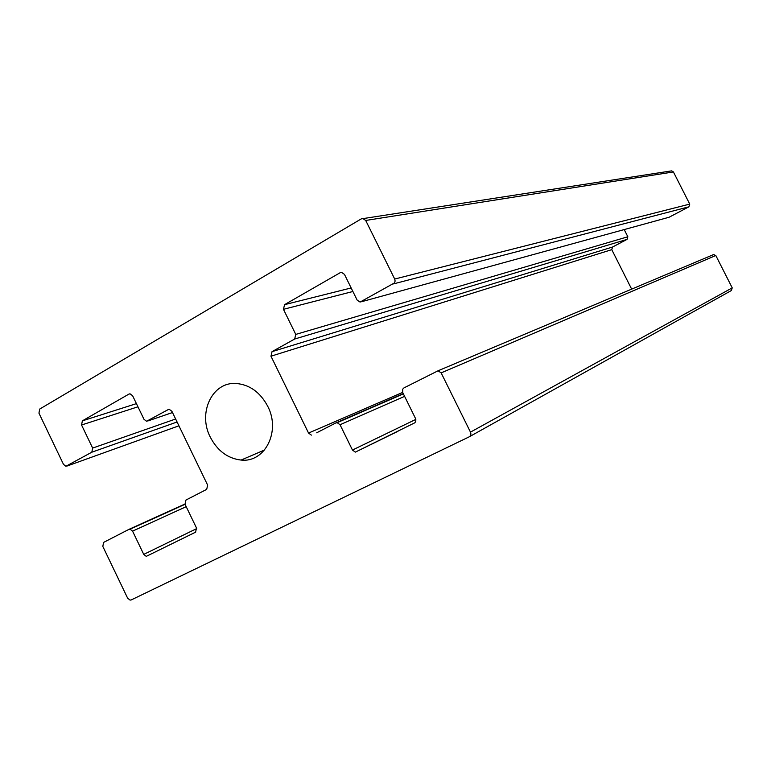 <?xml version="1.0" encoding="UTF-8"?>
<svg xmlns="http://www.w3.org/2000/svg" width="771" height="771" viewBox="0 0 771 771"><rect width="100%" height="100%" fill="white"/><g stroke="black" fill="none" stroke-linecap="round" stroke-linejoin="round"><path stroke-width="1.16" d="M210.3 437.157C217.489 450.852 227.753 458.494 241.092 460.065C264.877 462.899 280.952 431.452 267.768 406.356C260.29 392.343 249.794 384.719 236.283 383.486C212.295 381.5 197.549 412.88 210.3 437.157M362.717 218.472L365.705 220.458L673.411 171.943L671.647 170.863L361.281 218.877L39.716 409.054L38.945 413.15L63.501 464.393L65.921 466.272L91.816 452.211L177.079 421.988M195.738 532.086L146.259 556.373L195.564 532.183L196.509 528.019L185.021 504.234L185.956 500.042L206.695 489.373L207.65 485.132L171.904 411.309L169.312 409.372L168.097 409.652L146.567 421.265L144.013 419.337L132.612 395.745L130.068 393.836L128.892 394.116L82.362 420.85L81.553 424.994L92.645 448.086L91.816 452.211M146.259 556.373L143.743 554.397L132.564 531.132L186.196 506.672M397.99 431.288L355.344 452.124L414.875 422.768L415.829 421.217L415.694 418.875L402.741 392.574L402.722 389.153L403.985 387.88L438.082 370.774L441.147 372.885L470.474 432.136C471.283 434.227 470.84 435.808 469.144 436.868L131.224 599.934L130.077 600.117L127.61 598.132L102.803 546.388L103.632 542.389L128.911 529.388L130.068 529.176L132.564 531.132M355.344 452.124L352.453 450.042L340.04 424.734L404.611 396.352M316.688 432.791L335.799 422.951L337.168 422.672L340.04 424.734M311.368 435.114L308.545 433.061L270.968 356.202L272.028 351.653L294.667 339.028L627.035 239.395L627.835 236.764L295.765 334.412L294.667 339.028M365.705 220.458L394.704 279.044L395.118 281.03L394.54 282.89L360.076 302.087L357.127 300.073L344.454 274.37L341.524 272.375L340.117 272.741L284.547 304.67L283.458 309.316L295.765 334.412M671.647 170.863L671.155 170.94M673.411 171.943L689.737 204.103L394.704 279.044M393.451 283.901L688.888 206.821L689.737 204.103M688.888 206.821L669.112 217.239L361.493 301.74M668.322 217.451L669.112 217.239M624.211 229.575L627.835 236.764M627.035 239.395L612.55 247.028L611.769 249.65L631.651 289.125M441.147 372.885L715.806 255.5L713.117 254.594M715.806 255.5L732.228 287.862L470.474 432.136M469.452 436.704L731.351 290.542L732.228 287.862M172.502 412.533L147.762 420.995M168.097 409.652L168.859 409.391M196.73 528.578L143.743 554.397M184.934 504.041L129.094 529.301M415.848 419.385L352.453 450.042M403.272 393.644L336.108 422.816M402.664 392.4L308.545 433.061M270.968 356.202L611.769 249.65M612.55 247.028L272.028 351.653M283.458 309.316L352.896 291.496M351.152 287.959L284.547 304.67M340.117 272.741L341.717 272.385M178.93 425.804L67.029 466.041M175.634 419L92.645 448.086M81.553 424.994L137.961 406.799M136.419 403.628L82.362 420.85M128.892 394.116L129.798 393.836M264.559 449.994L241.092 460.065M185.05 504.282L130.068 529.176M714.013 254.391L438.082 370.774M403.387 393.875L337.168 422.672"/></g></svg>
